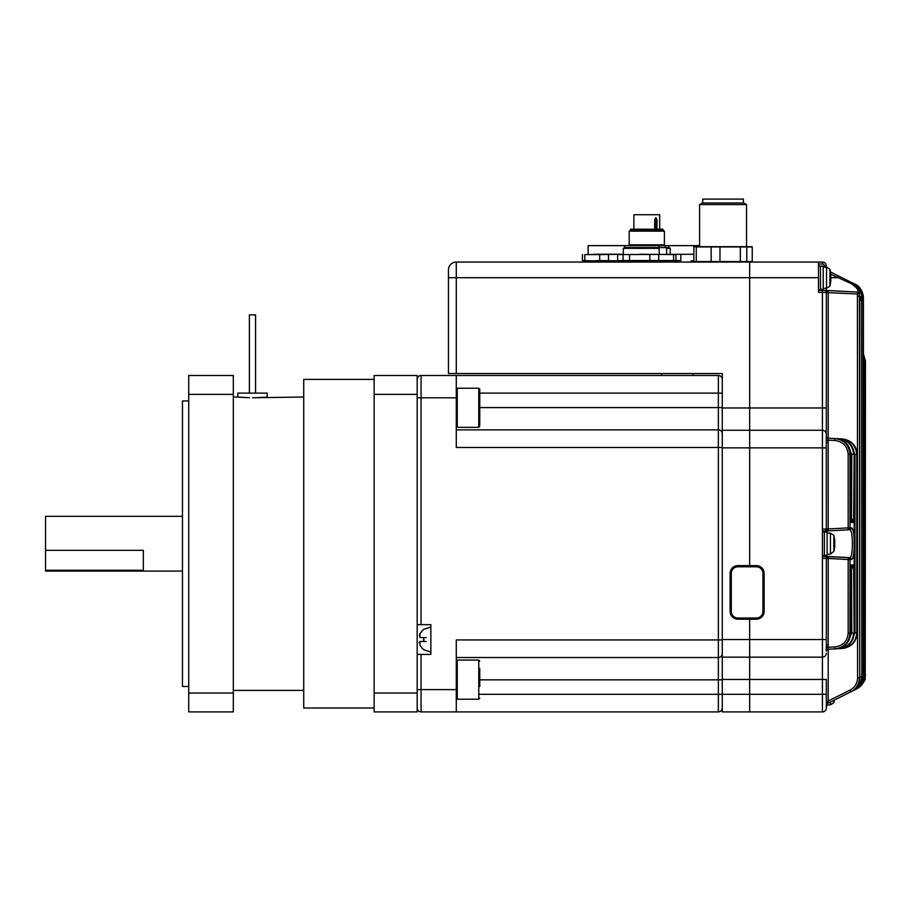 <?xml version="1.0" encoding="UTF-8"?>
<svg xmlns="http://www.w3.org/2000/svg" width="911" height="911" viewBox="0 0 911 911"><rect width="100%" height="100%" fill="white"/><g stroke="black" fill="none" stroke-linecap="round" stroke-linejoin="round"><path stroke-width="1.37" d="M456.286 711.912L718.369 711.912L421.076 711.912L456.286 711.912L456.286 639.943L718.369 639.943L718.369 447.483L456.286 447.483L456.286 375.503L718.369 375.503A3.917 3.917 0 0 1 722.275 379.42A3.917 3.917 0 0 0 718.369 375.503L718.369 393.108L479.755 393.108M718.369 711.912A3.917 3.917 0 0 0 722.275 708.006A3.917 3.917 0 0 1 718.369 711.912L718.369 657.537A3.917 3.917 0 0 0 722.275 653.631A3.917 3.917 0 0 1 718.369 657.537L456.286 657.537M456.286 397.8L421.076 397.8L421.076 624.684L430.857 624.684L430.857 654.417L417.17 654.417M722.275 447.483L718.369 447.483L718.369 429.878A3.917 3.917 0 0 1 722.275 433.795A3.917 3.917 0 0 0 718.369 429.878L456.286 429.878M417.17 397.8L421.076 397.8L421.076 375.503A3.917 3.917 0 0 0 417.17 379.42A3.917 3.917 0 0 1 421.076 375.503L456.286 375.503M421.076 624.684L417.17 624.684M692.941 375.503L692.941 373.544L696.858 373.544M458.233 373.544L661.648 373.544L661.648 375.503M417.17 708.006A3.917 3.917 0 0 0 421.076 711.912A3.917 3.917 0 0 1 417.17 708.006M430.857 627.03L423.558 629.376L419.971 633.68L421.645 631.3M419.356 635.126L419.971 633.68L419.971 637.586L423.831 637.586L423.831 641.503L419.971 641.503L419.971 645.409L423.558 649.714L430.857 652.06M423.831 649.714L421.645 647.789M419.128 642.597L419.971 641.503L426.166 641.503M423.831 641.503L423.558 639.545M419.971 637.586L426.166 637.586M578.326 262.061L818.511 262.061L818.511 277.707L749.662 277.707L749.662 262.061L456.286 262.061L456.286 277.707L749.662 277.707L749.662 407.969L749.662 262.061L822.417 262.061A3.917 3.917 0 0 1 826.334 265.978L826.334 267.23M456.286 373.544L448.463 373.544L448.463 277.707L456.286 277.707L456.286 373.544L722.275 373.544L722.275 407.969L749.662 407.969L749.662 447.87L822.417 447.87L822.417 292.385L818.511 292.385L818.511 277.707M749.662 565.617L749.662 447.87L749.662 565.617M722.275 407.969L722.275 657.15L749.662 657.15L722.275 657.15L722.275 711.912L749.662 711.912L749.662 619.207L749.662 639.545L822.417 639.545L822.417 447.87L826.334 447.87L826.334 529.04L826.288 436.46L826.266 440.332L828.076 440.138L828.19 442.552L828.19 530.897L822.417 530.999M448.463 373.544L448.463 269.884A7.823 7.823 0 0 1 456.286 262.061A7.823 7.823 0 0 0 448.463 269.884A7.823 7.823 0 0 1 456.286 262.061M818.511 290.427L824.375 290.427A1.959 1.959 0 0 1 826.334 292.385L826.334 436.232L826.334 407.969L749.662 407.969L749.662 430.265L722.275 430.265L749.662 430.265L749.662 447.87L722.275 447.87M479.755 407.581L718.369 407.581L718.369 393.108L722.275 393.108L722.275 373.544L700.764 373.544M830.764 275.133L830.821 274.325A27.341 25.269 180 0 0 830.73 273.653A27.387 27.387 0 0 0 829.932 270.043L829.932 285.382A27.387 27.387 0 0 0 830.73 281.772A27.341 25.269 0 0 0 830.821 281.089L830.206 280.281M830.764 280.292A27.341 25.269 180 0 0 830.821 279.905L830.821 277.992A27.341 10.442 0 0 0 830.73 277.707L837.71 277.707L838.484 275.965L853.14 283.298C857.968 284.972 860.849 289.652 861.817 297.328L859.426 296.166L859.733 677.67L859.733 297.578L861.578 297.476L859.733 301.37M830.73 273.653A27.341 25.269 180 0 0 830.172 271.011A26.738 9.133 151.7 0 1 830.172 272.195A27.341 25.269 0 0 1 830.821 275.509L830.821 277.434A27.341 10.442 180 0 1 830.172 278.8A26.738 22.115 52.6 0 1 830.172 281.67A27.341 10.442 0 0 0 830.821 280.292M830.821 279.905L830.206 279.871M834.727 541.123L834.727 540.325A27.341 25.269 180 0 0 834.635 539.654A27.387 27.387 0 0 0 833.838 536.044L833.838 551.371A27.387 27.387 0 0 0 834.635 547.762A27.341 25.269 0 0 0 834.727 547.09L834.727 546.293A27.341 25.269 180 0 0 834.727 545.905L834.727 543.992A27.341 10.442 0 0 0 834.635 543.708M834.635 539.654A27.341 25.269 180 0 0 834.077 537A26.738 9.133 151.7 0 1 834.077 538.185A27.341 25.269 0 0 1 834.727 541.51L834.727 543.434A27.341 10.442 180 0 1 834.077 544.801A26.738 22.115 52.6 0 1 834.077 547.67A27.341 10.442 0 0 0 834.727 546.293L834.123 546.281M834.727 545.905L834.123 545.86M833.838 700.331L833.838 701.982A27.387 27.387 0 0 0 834.317 700.092L854.541 689.9M752.406 262.061L762.177 262.061M659.302 254.237L659.04 247.587L665.269 247.587L666.636 248.339L666.636 254.237M654.679 229.208L654.679 219.927L655.909 217.615L657.002 219.927L656.114 219.927L656.114 229.208M659.689 229.208L659.689 214.734L633.874 214.734L633.874 229.208M654.679 219.927L655.316 218.389L656.114 219.927L654.907 219.79M630.526 230.381L630.526 229.208L663.049 229.208L663.049 230.381L664.392 231.143L629.182 231.143L630.514 230.381L663.06 230.381M588.107 254.237L588.107 245.64L699.591 245.64M623.318 254.237L623.318 248.339L624.604 247.587L659.04 247.587L659.04 245.64M665.201 245.64L665.201 247.587M665.269 247.587L668.97 247.587L670.257 248.339L666.636 248.339M623.318 248.339L659.302 248.339M599.666 260.546L618.66 260.888L592.218 260.888L599.666 260.546L599.666 254.59L622.338 254.237M673.491 262.061L674.163 260.888L680.859 260.546L619.4 260.888L617.612 260.546L617.612 254.59L619.4 254.237M617.612 254.59L693.886 254.271M639.693 254.237L675.962 254.59L675.962 260.546L617.612 260.546M691.028 254.237L693.886 254.237M623.056 260.546L623.056 254.59M629.524 260.546L629.524 254.59M649.873 260.546L649.873 254.59M658.699 260.546L658.699 254.59M673.593 260.546L673.593 254.59M618.66 260.888L619.389 260.888M584.771 260.546L592.218 260.888L582.402 260.546L584.771 260.546L584.771 254.59L599.666 254.59M584.771 254.59L619.389 254.237M608.491 254.59L608.491 260.546M582.402 254.59L582.402 260.546M618.66 254.237L594.291 254.237M699.591 204.565L702.301 202.994L743.82 202.994L746.53 204.565L699.591 204.565L699.591 246.414M743.399 202.994L743.399 199.088L702.723 199.088L702.723 202.994M752.235 261.537L696.255 261.537L696.255 246.938L694.717 246.676L751.416 246.676L752.235 246.938L752.235 261.537L750.448 262.061M696.255 246.938L752.235 246.938M696.255 261.537L693.886 261.537L695.685 262.061M693.886 246.938L693.886 261.537M711.149 246.938L711.149 261.537M719.975 261.537L719.975 246.938M740.324 246.938L740.324 261.537M746.781 261.537L746.781 246.938M691.028 260.888L693.886 260.865L691.028 260.888M680.859 254.59L680.859 260.546M865.234 674.732L865.45 361.109L865.234 674.732L865.245 361.098L863.423 353.787M863.423 351.077L863.423 349.881M827.12 703.736L826.334 708.006A3.917 3.917 0 0 1 822.417 711.912L749.662 711.912L749.662 694.307L822.417 694.307L822.417 639.545L826.334 639.545L826.334 558.375L826.334 651.183A1.959 1.959 0 0 1 828.19 649.224L841.718 648.518L828.19 649.224L828.19 701.026L826.334 701.026M722.275 679.447L749.662 679.447L749.662 694.307L479.755 694.307M826.334 708.006A3.917 3.917 0 0 1 822.417 711.912A3.917 3.917 0 0 0 826.334 708.006A3.917 3.917 0 0 1 822.417 711.912A3.917 3.917 0 0 0 826.334 708.006L826.334 679.447L749.662 679.447L749.662 639.545L722.275 639.545M850.715 518.587L851.808 518.701L853.63 522.55L850.68 522.39L850.715 454.236L849.986 454.202L849.986 527.902L851.455 527.822C852.821 528.129 853.732 531.796 854.176 538.811L854.176 548.604C853.732 555.63 852.821 559.286 851.455 559.593L849.986 559.525L849.986 633.225L850.68 633.191L850.68 565.025L853.63 564.866L851.808 568.715L850.715 568.828M854.176 538.811L854.176 454.407L853.63 522.55L850.715 520.534L851.125 518.61M822.417 556.427L849.644 557.646L826.345 556.427L826.334 555.255M826.334 532.172L826.334 530.999L828.19 530.897L828.19 528.949L848.175 527.902L848.175 529.849L826.334 530.999L827.29 529.04L828.19 528.949L828.19 530.897L849.644 529.781C853.322 528.585 853.311 558.864 849.644 557.646A1.959 1.924 93 0 1 851.455 559.593M826.288 650.955A1.959 1.947 -93 0 1 828.122 649.236L828.076 647.277L834.783 646.935C842.891 645.865 847.355 641.298 848.175 633.225L848.175 559.525L849.986 559.525A1.959 1.924 93 0 0 848.175 557.566L848.175 559.525L828.19 558.477L828.19 556.519L828.19 644.874L828.076 647.277L826.266 647.083L826.129 649.611M835.763 648.837C844.793 647.63 849.781 642.414 850.715 633.191L850.715 633.191C849.849 642.335 844.873 647.55 835.763 648.837L834.783 648.883C844.019 647.653 849.086 642.426 849.986 633.225L848.175 633.225M839.293 648.643C848.392 647.357 853.345 642.153 854.176 633.008L853.63 564.866L850.715 566.881M846.729 643.587L851.808 633.031L851.478 566.813M824.375 290.427L857.558 292.067L826.345 290.427L828.19 290.518L828.19 438.191L839.293 438.772L828.19 438.191A1.959 1.959 0 0 1 826.334 436.232L826.288 436.46A1.959 1.947 93 0 0 828.122 438.191L828.076 440.138L834.783 440.491L828.19 440.138M851.478 520.614L851.808 454.384L846.74 443.839M848.175 454.202C847.332 446.105 842.88 441.528 834.783 440.491L834.783 438.533C843.996 439.751 849.063 444.967 849.986 454.202L848.175 454.202L848.175 527.902L849.986 527.902A1.959 1.924 87 0 1 848.175 529.849M841.753 439.091L839.293 438.772L841.718 438.897C850.863 440.138 855.885 445.354 856.773 454.543L856.773 632.872L857.183 454.566L854.939 454.543L851.17 445.172M851.17 642.244L854.939 632.872L854.939 454.543M857.183 454.566C856.351 445.411 851.398 440.207 842.333 438.931C851.762 440.594 856.716 445.798 857.205 454.566L857.205 632.849C856.374 641.982 851.421 647.197 842.333 648.484L841.753 648.325M857.581 677.818L859.426 677.818C859.164 684.172 856.238 688.875 850.635 691.939L849.861 690.185C854.78 687.509 857.353 683.387 857.581 677.818L857.41 294.002L822.417 292.385L822.417 290.427L826.334 290.427L826.334 288.195M851.705 283.856L852.468 282.957C858.879 288.457 861.18 292.032 859.369 293.695A1.959 1.947 93 0 0 857.558 292.067C859.289 290.928 857.331 288.183 851.705 283.856L830.809 274.257M749.662 657.15L822.417 657.15L749.662 657.15M749.662 430.265L822.417 430.265L749.662 430.265M861.817 675.939L863.423 675.86L863.264 298.045L863.264 675.939C863.013 682.248 860.109 686.928 854.552 689.98L827.416 703.554L828.19 701.026L849.861 690.185M863.423 675.347L864.562 675.302L864.562 361.063L864.459 675.347C864.22 681.644 861.328 686.325 855.782 689.365L855.782 689.32M859.551 299.434L861.578 297.476L861.806 676.645L861.806 297.328C861.567 291.008 858.674 286.327 853.14 283.298M830.411 271.922L838.484 275.965L830.411 271.922M852.468 282.957L854.552 283.993C860.098 287.022 863.002 291.714 863.264 298.045L861.817 298.045M853.14 690.686C858.686 687.634 861.578 682.954 861.806 676.645C862.455 681.747 859.563 686.427 853.14 690.686L851.045 691.734C856.602 688.682 859.494 683.99 859.733 677.67L859.733 677.67C859.654 684.161 856.761 688.841 851.045 691.734M834.317 700.092L856.67 688.921C863.116 683.398 865.928 679.788 865.108 678.114C865.928 679.8 863.116 683.398 856.67 688.921L860.667 686.074M826.334 653.244A3.917 3.917 0 0 1 822.417 657.15A3.917 3.917 0 0 0 826.334 653.244A3.917 3.917 0 0 1 822.417 657.15A3.917 3.917 0 0 0 826.334 653.244M826.334 434.183A3.917 3.917 0 0 0 822.417 430.265A3.917 3.917 0 0 1 826.334 434.183A3.917 3.917 0 0 0 822.417 430.265M850.68 454.236C849.826 445.058 844.85 439.842 835.763 438.59C845.214 440.229 850.202 445.445 850.715 454.236L850.703 521.16M854.939 632.872L856.773 632.872C855.907 642.05 850.885 647.265 841.718 648.518M851.808 633.031L853.63 633.031C852.753 642.221 847.708 647.448 838.507 648.689L838.541 648.438M838.541 438.977L838.507 438.726C847.685 439.956 852.73 445.172 853.63 454.384L851.808 454.384M854.176 454.407C853.334 445.251 848.369 440.036 839.293 438.772C848.722 440.423 853.698 445.638 854.199 454.407L854.199 541.669M865.097 678.171L864.3 680.654M863.651 682.066L861.35 685.357M860.963 685.778L858.993 687.498M864.562 674.994L865.188 674.994C864.949 681.28 862.068 685.949 856.534 688.989L856.534 688.978M855.919 689.297C861.442 686.256 864.323 681.587 864.562 675.302L864.562 675.302C865.199 680.38 862.318 685.049 855.919 689.297M854.769 689.878C860.303 686.826 863.184 682.157 863.423 675.86L863.423 675.86C864.061 680.95 861.18 685.619 854.769 689.878M859.745 676.759L861.578 676.759C861.339 683.091 858.413 687.782 852.833 690.834L852.81 690.709M865.45 361.109L863.423 353.775M863.423 353.878L865.188 361.098L864.562 361.098M864.562 361.063L863.423 355.199L864.562 361.063L864.562 675.302M863.423 355.461L864.459 361.063L863.423 361.063M859.369 293.695L859.426 296.166L857.581 296.166M863.423 298.125C863.172 291.805 860.291 287.136 854.769 284.107C859.574 285.781 862.466 290.45 863.423 298.125L863.423 675.86M827.416 703.554A1.959 1.959 0 0 0 826.334 705.296A1.959 1.959 0 0 1 827.416 703.554A1.959 1.959 0 0 0 826.334 705.296A1.959 1.959 0 0 1 827.416 703.554M859.745 677.67L859.733 297.578M828.19 644.874L826.334 644.874M827.29 558.375L826.345 556.427L828.19 556.519L828.19 558.477L822.417 558.375M826.334 442.552L828.19 442.552M834.783 646.935L834.783 648.883M851.455 527.822A1.959 1.924 87 0 1 849.644 529.781M850.715 633.191L850.715 566.221M851.125 566.858L851.125 568.817M824.375 556.427A1.959 1.959 0 0 1 826.334 558.375M822.417 529.04L826.334 529.04A1.959 1.959 0 0 1 824.375 530.999M826.345 290.427L827.29 292.385M857.41 292.055L857.41 294.002L859.232 293.695A1.959 1.947 93 0 0 857.41 292.055M818.511 289.447L820.469 289.447L820.469 265.978L818.511 265.978M822.417 531.978L824.375 531.978L824.375 555.448L822.417 555.448M820.469 266.171L823.202 266.171L823.202 289.254L820.469 289.254M824.375 532.172L827.12 532.172L827.12 555.255L824.375 555.255M374.136 708.006L303.727 708.006L303.727 379.42L374.136 379.42M417.17 693.032L417.17 711.912L374.136 711.912L374.136 375.503L417.17 375.503L417.17 693.032L374.136 693.032M374.136 394.383L417.17 394.383M233.318 394.383L233.318 375.503L188.725 375.503L188.725 394.383L233.318 394.383L233.318 693.032L188.725 693.032L188.725 394.383M188.725 693.032L188.725 711.912L233.318 711.912L233.318 693.032M188.725 686.484L182.462 686.484L182.462 400.931L188.725 400.931M249.614 397.731L238.124 397.048M238.898 397.128L246.858 397.651M255.353 397.731L264.748 397.242M266.126 397.116L266.866 397.048M303.727 397.025L252.484 397.754M267.151 397.025L267.151 393.108L237.817 393.108L237.817 397.025L233.318 397.025M255.57 393.108L255.57 314.876L249.386 314.876L249.386 393.108M182.462 516.332L45.55 516.332L45.55 550.335L143.346 550.335L143.346 570.275L45.55 570.275L45.55 571.095L182.462 571.095M45.55 570.275L45.55 550.335M478.776 388.223L457.265 388.223L457.265 427.339L478.776 427.339L478.776 388.223L479.755 389.191L479.755 424.947M479.755 396.581L479.755 414.664M479.755 668.446L479.755 686.53M737.933 618.034L737.933 619.207A7.823 7.823 0 0 1 730.11 611.383L730.11 573.44A7.823 7.823 0 0 1 737.933 565.617L756.312 565.617A7.823 7.823 0 0 1 764.135 573.44L764.135 611.383A7.823 7.823 0 0 1 756.312 619.207L737.933 619.207A7.823 7.823 0 0 1 730.11 611.383L731.282 611.383A6.65 6.65 0 0 0 737.933 618.034L756.312 618.034A6.65 6.65 0 0 0 762.962 611.383L762.962 573.44A6.65 6.65 0 0 0 756.312 566.79L737.933 566.79A6.65 6.65 0 0 0 731.282 573.44L731.282 611.383M722.275 679.834L479.755 679.834M722.275 653.631A3.917 3.917 0 0 1 718.369 657.537L718.369 639.943L722.275 639.943M421.076 654.417L421.076 689.616L456.286 689.616M718.369 429.878L718.369 407.581L722.275 407.581M417.17 689.616L421.076 689.616L421.076 711.912M823.202 266.957L826.516 267.242C829.477 268.779 830.616 269.713 829.932 270.043C830.616 269.713 829.477 268.779 826.516 267.242L826.516 288.183L823.202 288.468M833.838 536.044C834.522 535.714 833.383 534.78 830.433 533.242L830.433 554.173L827.12 554.469M830.433 702.039L830.433 704.784L827.12 705.068M657.002 219.927L657.002 229.208M654.736 229.208L654.736 219.927M655.772 229.208L655.772 220.416L654.907 220.416M629.182 231.143L629.182 244.854L664.392 244.854L664.392 231.143M822.417 711.912L822.417 694.307L826.334 694.307M824.375 267.06L824.375 265.978A1.959 1.959 0 0 0 822.417 264.019L818.511 264.019M854.199 545.757L854.199 633.008L854.176 548.604M822.417 264.019L822.417 262.061A3.917 3.917 0 0 1 826.334 265.978L824.375 265.978M861.806 297.328L861.806 676.645M826.334 529.04L827.29 529.04M478.776 660.088L457.265 660.088L457.265 699.204L478.776 699.204L478.776 660.088L479.755 661.067M731.282 573.44L730.11 573.44A7.823 7.823 0 0 1 737.933 565.617L737.933 566.79M762.962 611.383L764.135 611.383A7.823 7.823 0 0 1 756.312 619.207L756.312 618.034M756.312 566.79L756.312 565.617A7.823 7.823 0 0 1 764.135 573.44L762.962 573.44M829.932 285.382C830.616 285.712 829.477 286.646 826.516 288.183M830.433 533.242L827.12 532.958M833.838 551.371L830.433 554.173M833.838 701.982C834.715 702.085 833.576 703.019 830.433 704.784M654.907 229.208L655.316 218.389M629.182 244.854L628.396 245.64M664.392 244.854L665.167 245.64M668.913 247.587L668.913 245.64M624.661 247.587L624.661 245.64M670.257 254.237L670.257 248.339M620.084 262.061L619.4 260.888M584.873 262.061L584.202 260.888M746.53 204.565L746.53 246.414M862.546 683.865L865.108 678.137L865.45 674.857M854.199 633.008L853.026 638.941L849.804 643.872L845.089 647.209L841.57 648.359M857.205 632.849L856.898 635.958L854.677 641.39L850.589 645.626L844.975 648.12M860.906 685.824L861.783 684.856M858.788 687.646L856.716 688.898M303.727 690.401L233.318 690.401M457.265 388.223L456.286 389.191L457.265 388.223M457.265 427.339L456.286 426.359L457.265 427.339M478.776 427.339L479.755 426.359M457.265 660.088L456.286 661.067M457.265 699.204L456.286 698.225M478.776 699.204L479.755 698.225"/></g></svg>
